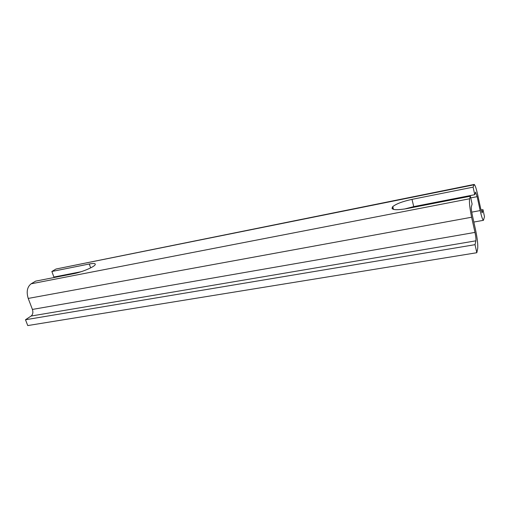 <?xml version="1.0" encoding="UTF-8"?>
<svg xmlns="http://www.w3.org/2000/svg" width="510" height="510" viewBox="0 0 510 510"><rect width="100%" height="100%" fill="white"/><g stroke="black" fill="none" stroke-linecap="round" stroke-linejoin="round"><path stroke-width="0.76" d="M481.019 210.012L482.97 209.648L484.5 216.699L483.448 220.314C482.613 219.804 481.517 216.559 480.171 210.585L477.143 196.662L475.594 192.111L474.753 194.68L473.108 187.138L474.172 184.435C475.097 185.015 476.263 188.445 477.666 194.705L480.669 208.513L482.128 212.848L482.97 209.648M474.019 184.467L55.998 269.025L473.796 184.849M81.16 271.715L53.907 277.045L51.854 271.486L89.282 263.995C93.968 263.115 95.912 263.389 95.115 264.824C93.764 267.138 81.574 272.238 73.886 273.66L35.636 281.131L31.129 283.809C27.196 286.92 26.227 291.796 28.216 298.426L471.629 217.234C469.761 208.176 469.085 202.017 469.614 198.766L470.379 196.21L472.107 204.064L471.361 206.709C471.138 208.182 471.438 210.904 472.26 214.882L475.569 229.908C477.398 238.712 478.093 244.991 477.66 248.759L476.818 252.724L475.033 244.672L475.906 240.816C476.104 239.165 475.798 236.359 474.976 232.401L471.629 217.234M476.818 252.724L27.744 325.571L25.5 319.744L31.123 316.041C32.863 314.542 33.297 312.337 32.41 309.43L28.216 298.426M25.5 319.744L475.033 244.672M61.742 276.031L61.417 275.578M51.854 271.486L55.998 269.025M404.392 209.062L413.737 206.62L474.753 194.68M470.379 196.21L406.731 208.641C394.995 210.547 390.348 209.859 392.796 206.582C396.385 203.77 402.785 201.373 411.997 199.372L473.108 187.138M481.944 212.683L482.301 212.613M31.129 283.809L469.614 198.766M32.41 309.43L474.976 232.401M31.123 316.041L475.906 240.816M470.755 197.905L477.143 196.662M392.152 208.717L393.267 208.494M471.731 212.154L480.171 210.585M413.737 206.62L411.997 199.372M89.282 263.995L90.659 267.871M392.043 208.577L393.229 208.348M473.835 222.048L483.448 220.314M392.796 206.582L393.49 209.4"/></g></svg>

